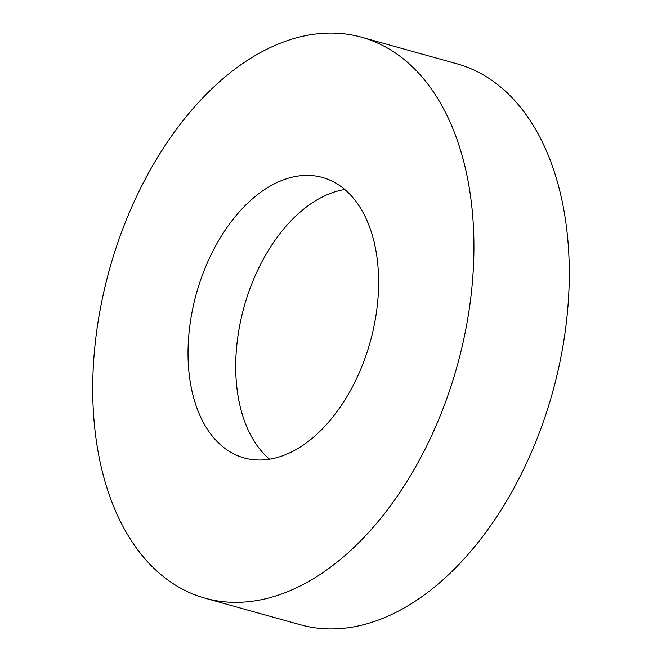 <?xml version="1.0" encoding="UTF-8"?>
<svg xmlns="http://www.w3.org/2000/svg" width="662" height="662" viewBox="0 0 662 662"><rect width="100%" height="100%" fill="white"/><g stroke="black" fill="none" stroke-linecap="round" stroke-linejoin="round"><path stroke-width="0.99" d="M420.858 457.318A291.197 180.395 105.6 0 1 205.121 598.208A291.197 180.395 105.6 0 1 145.789 178.095A291.197 180.395 105.6 0 1 361.526 37.213A291.197 180.395 105.6 0 1 420.858 457.318M361.526 37.213L456.879 63.792A291.197 180.395 105.6 0 1 516.211 483.905A291.197 180.395 105.6 0 1 300.474 624.787L205.121 598.208M269.558 459.221A145.599 90.198 105.6 0 1 262.235 261.192A145.599 90.198 105.6 0 1 344.761 189.489M214.554 247.902A145.599 90.198 105.6 0 1 322.419 177.457A145.599 90.198 105.6 0 1 352.085 387.51A145.599 90.198 105.6 0 1 244.22 457.955A145.599 90.198 105.6 0 1 214.554 247.902"/></g></svg>
